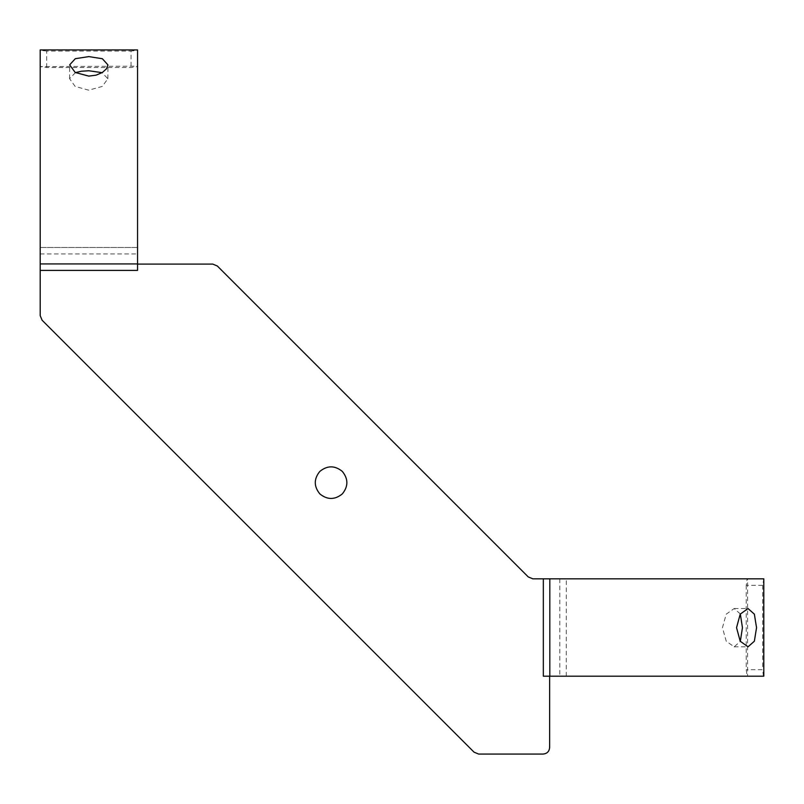 <?xml version="1.0" encoding="UTF-8"?>
<svg xmlns="http://www.w3.org/2000/svg" width="804" height="804" viewBox="0 0 804 804"><rect width="100%" height="100%" fill="white"/><g stroke="black" fill="none" stroke-linecap="round" stroke-linejoin="round"><path stroke-width="0.6" stroke-dasharray="4.02 3.01" d="M740.323 613.975L734.183 608.538L726.243 614.145L722.444 627.683L726.243 641.22L734.183 646.828L740.323 641.401M763.418 578.84L747.117 578.84L746.233 585.332L762.664 585.332L763.8 578.84M746.233 585.332L746.233 669.702L747.117 676.194L763.8 676.194M763.418 676.194L762.664 669.702L746.233 669.702M762.664 585.332L762.664 669.702M549.645 747.579L549.645 676.194L747.579 676.194L747.579 578.84L532.861 578.84L528.268 576.94L217.321 265.993M478.631 754.062L543.152 754.062M42.099 320.223L474.048 752.162M40.2 49.938L40.2 315.63M212.738 264.094L137.544 264.094L137.544 247.471L40.2 247.471L137.544 247.471L137.544 66.159L40.2 66.611L46.692 67.506L131.052 67.506L137.544 66.611L137.544 50.32L131.052 51.074L131.052 67.506M342.323 493.897C334.826 499.967 327.328 499.967 319.831 493.897C313.771 486.4 313.771 478.913 319.831 471.415C327.328 465.345 334.826 465.345 342.323 471.415C348.383 478.913 348.383 486.4 342.323 493.897M549.645 676.194L543.333 676.194M137.544 264.094L137.544 270.395M566.257 676.194L566.287 578.84M46.692 67.506L46.692 51.074L131.052 51.074M46.692 51.074L40.2 50.32M40.2 247.471L137.544 247.471M75.435 72.621L69.576 78.691L75.144 86.42L88.661 90.169L102.219 86.47L107.867 78.742L102.098 72.661M559.795 578.84L559.795 676.194M40.2 253.933L137.544 253.933M734.183 608.538L748.011 608.538M734.183 646.828L748.011 646.828M69.576 78.691L69.657 64.853M107.867 78.742L107.947 64.913"/><path stroke-width="1.21" d="M740.323 641.401L742.444 627.683L740.323 613.975M736.544 627.683L740.213 641.22L748.011 646.828L754.353 641.22L756.554 627.683L754.353 614.145L748.011 608.538L740.213 614.145L736.544 627.683M763.418 578.84L549.815 578.84L549.815 676.194L543.333 676.194L543.333 578.84L532.861 578.84L528.268 576.94L217.321 265.993L212.738 264.094L217.321 265.993M763.418 676.194L549.815 676.194M549.645 747.579C549.232 751.489 547.062 753.649 543.152 754.062C547.062 753.649 549.232 751.489 549.645 747.579L549.645 676.194M478.631 754.062L474.048 752.162L478.631 754.062L543.152 754.062M42.099 320.223L40.2 315.63L42.099 320.223L474.048 752.162M212.738 264.094L137.544 264.094M40.2 270.395L40.2 263.923L137.544 263.923L137.544 270.395L40.2 270.395L40.2 315.63M342.323 493.897C334.826 499.967 327.328 499.967 319.831 493.897C313.771 486.4 313.771 478.913 319.831 471.415C327.328 465.345 334.826 465.345 342.323 471.415C348.383 478.913 348.383 486.4 342.323 493.897M40.2 263.923L40.2 50.32M137.544 263.923L137.544 50.32M88.842 56.602L75.295 58.702L69.657 64.853L75.214 72.491L88.792 76.109L96.128 75.144L102.329 72.511L106.48 68.832L107.947 64.913L102.369 58.732L88.842 56.602M102.098 72.661L88.762 70.752L81.375 71.234L75.435 72.621M543.333 578.84L549.815 578.84M763.8 578.84L763.8 676.194M40.2 49.938L137.544 49.938"/></g></svg>
